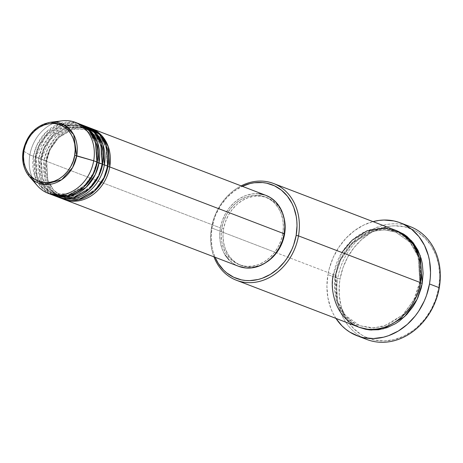 <?xml version="1.0" encoding="UTF-8"?>
<svg xmlns="http://www.w3.org/2000/svg" width="463" height="463" viewBox="0 0 463 463"><rect width="100%" height="100%" fill="white"/><g stroke="black" fill="none" stroke-linecap="round" stroke-linejoin="round"><path stroke-width="0.35" stroke-dasharray="2.31 1.74" d="M50.363 122.267L38.863 126.538L30.384 134.444L23.219 150.857A31.866 26.57 111 0 1 50.363 122.267M107.381 166.448L107.879 166.599L107.381 166.448L103.868 177.497L95.291 189.575L80.741 198.147L63.94 197.516L80.741 198.147L95.291 189.575L103.868 177.497L107.381 166.448L106.091 147.408L100.274 137.112L89.897 129.773L100.274 137.112L106.091 147.408L107.381 166.448M109.725 166.923C109.112 177.902 95.037 202.788 71.325 201.121C47.793 198.442 42.718 171.796 45.895 161.049L46.705 161.008L47.747 179.881L53.563 190.177L63.94 197.516L53.563 190.177L47.747 179.881L46.456 160.84L44.112 160.366L45.218 179.54L50.704 190.056L60.676 198.042A38.001 31.687 -69 0 1 44.112 160.366L40.553 159L41.363 158.959L42.405 177.833L48.221 188.128L58.598 195.467L75.4 196.098L89.949 187.527L98.526 175.454L102.039 164.4L102.537 164.55L102.039 164.4L98.526 175.454L89.949 187.527L75.4 196.098L58.598 195.467L48.221 188.128L42.405 177.833L41.114 158.792L38.77 158.317L39.876 177.491L45.362 188.013L55.334 195.994A38.001 31.687 -69 0 1 38.77 158.317L35.211 156.957L36.021 156.911L37.063 175.79L42.88 186.08L53.257 193.424L70.058 194.049L84.607 185.478L93.185 173.405L96.698 162.351L97.195 162.507L96.698 162.351L93.185 173.405L84.607 185.478L70.058 194.049L53.257 193.424L42.88 186.08L37.063 175.79L35.773 156.749L33.429 156.274L34.534 175.448L40.021 185.964L49.992 193.951A38.001 31.687 -69 0 1 33.429 156.274L29.869 154.908L23.219 150.857L29.869 154.908A38.001 31.687 111 0 1 56.029 122.244M107.943 166.24L107.132 166.281L107.943 166.24M104.383 164.874C103.77 175.853 89.695 200.739 65.983 199.073C42.451 196.393 37.376 169.747 40.553 159A38.001 31.687 111 0 1 85.169 126.127L67.748 126.005L52.892 135.103L44.153 147.593L40.553 159L46.456 160.84L49.969 149.786L58.546 137.714L73.096 129.142L89.897 129.773L73.096 129.142L58.546 137.714L49.969 149.786L46.705 161.008L45.895 161.049A38.001 31.687 111 0 1 90.511 128.176L73.09 128.048L58.234 137.146L49.495 149.642L45.895 161.049L220.388 227.912L45.895 161.049A38.001 31.687 111 0 0 63.327 199.113M102.601 164.191L101.791 164.232L102.601 164.191M78.942 123.725A38.001 31.687 -69 0 0 33.429 156.274L35.773 156.749L35.211 156.957A38.001 31.687 111 0 0 52.643 195.021L42.226 187.174L36.438 176.519L35.211 156.957A38.001 31.687 111 0 1 79.827 124.078L62.407 123.957L47.55 133.055L38.811 145.55L35.211 156.957L41.114 158.792L44.627 147.743L53.204 135.671L67.754 127.099L84.555 127.724L94.932 135.063L100.749 145.359L102.039 164.4L100.749 145.359L94.932 135.063L84.555 127.724L67.754 127.099L53.204 135.671L44.627 147.743L41.363 158.959L40.553 159A38.001 31.687 111 0 0 57.985 197.064M97.259 162.143L96.449 162.189L97.259 162.143M211.452 227.871L212.013 227.663A50.091 41.774 111 0 1 242.265 186.305L234 191.236L226.98 197.481L221.007 205.04L216.302 213.617L214.485 218.183L212.013 227.663L211.151 237.287L211.944 246.692L212.951 251.195L215.069 257.278A50.091 41.774 111 0 1 212.013 227.663L211.452 227.871A51.821 43.209 111 0 1 241.136 185.877A51.821 43.209 -69 0 0 211.452 227.871L276.55 252.815L211.452 227.871A51.821 43.209 -69 0 0 213.941 256.843A51.821 43.209 111 0 1 211.452 227.871M410.143 226.592A60.456 50.415 -69 0 0 337.735 278.373L340.079 278.848A58.732 48.974 -69 0 0 379.382 340.78A58.732 48.974 -69 0 0 438.721 287.922L435.822 299.034L431.134 309.544L424.843 319.048L417.192 327.179L412.95 330.628L403.817 336.144L394.135 339.628L384.267 340.947L374.596 340.056L365.498 336.989L361.273 334.674L353.668 328.585L347.441 320.761L344.918 316.287L341.179 306.437L339.292 295.701L339.333 284.496L340.079 278.848L342.979 267.736L347.667 257.231L353.958 247.728L361.609 239.591L370.331 233.144L379.782 228.624L389.603 226.21L394.534 225.822L404.205 226.714L413.303 229.781L417.528 232.096L425.132 238.185L431.36 246.009L435.978 255.275L438.802 265.612L439.728 276.637L438.721 287.922L439.283 287.714L438.721 287.922A58.732 48.974 -69 0 0 399.419 225.99A58.732 48.974 -69 0 0 340.079 278.848L337.735 278.373A60.456 50.415 111 0 1 405.131 225.018M395.477 230.221A51.821 43.209 -69 0 0 333.418 274.605L336.011 275.248L335.2 275.288L334.541 280.271L334.506 290.162L336.173 299.63L339.472 308.323L344.275 315.899L347.192 319.175L353.9 324.546L359.288 327.329L344.918 316.68L336.914 302.102L335.2 275.288L336.011 275.248L337.544 301.372L345.577 315.587L359.901 325.726L371.291 328.035L383.104 326.594L403.198 314.759L415.045 298.085L419.895 282.824L415.045 298.085L403.198 314.759L383.104 326.594L371.291 328.035L359.901 325.726L345.577 315.587L337.544 301.372L335.756 275.08L333.418 274.605L276.55 252.815L333.418 274.605A51.821 43.209 -69 0 0 358.397 327M420.456 282.615L419.646 282.656L420.456 282.615M89.625 127.817A38.001 31.687 -69 0 0 44.112 160.366L47.637 149.132L56.127 136.793L70.602 127.591L87.82 127.198M265.901 195.363A38.001 31.687 -69 0 0 220.388 227.912L222.263 220.724L225.296 213.923L229.364 207.777L234.319 202.51L239.961 198.338L246.073 195.415L252.433 193.852L258.782 193.713M223.617 228.728L221.835 228.045A36.276 30.251 111 0 1 265.282 196.978A36.276 30.251 111 0 1 282.766 233.653L284.143 234.18L282.766 233.653A36.276 30.251 111 0 1 239.319 264.72A36.276 30.251 111 0 1 221.835 228.045L223.617 228.728L225.412 221.87L228.305 215.376L232.189 209.507L236.917 204.484L242.299 200.502L248.139 197.707L254.204 196.219L260.27 196.081L266.092 197.307L271.457 199.854L276.151 203.616L279.999 208.448L283.738 216.846A36.276 30.251 -69 0 0 267.058 197.66A36.276 30.251 -69 0 0 223.617 228.728A36.276 30.251 -69 0 0 241.101 265.403A36.276 30.251 -69 0 0 266.341 262.272L260.021 265.357L253.956 266.844L247.896 266.983L242.068 265.75L236.709 263.21L232.009 259.448L228.166 254.615L225.313 248.897L223.571 242.508L222.998 235.696L223.617 228.728M337.735 278.373L327.943 274.623A60.456 50.415 111 0 1 373.01 221.609L363.877 224.983L354.479 230.655L346.011 238.202L338.8 247.323L333.123 257.671L329.199 268.853L327.943 274.623L337.735 278.373A60.456 50.415 -69 0 0 362.101 337.319A60.456 50.415 111 0 1 337.735 278.373M62.239 120.808A38.001 31.687 -69 0 0 29.869 154.908L33.429 156.274L36.953 145.035L45.443 132.702L59.918 123.499L77.136 123.106M84.283 125.768A38.001 31.687 -69 0 0 38.77 158.317L42.295 147.084L50.785 134.745L65.26 125.548L82.478 125.155M33.712 180.483A38.001 31.687 111 0 1 29.869 154.908A38.001 31.687 -69 0 0 37.37 185.704M335.93 318.388A60.456 50.415 111 0 1 327.943 274.623L326.907 286.238L327.862 297.587L330.773 308.231L332.926 313.162L335.93 318.388M335.2 275.288L337.759 265.484L341.891 256.213L347.441 247.827L354.195 240.65L357.94 237.606L361.887 234.961L370.226 230.973L378.896 228.844L387.554 228.653L396.363 230.574L384.62 228.496L372.541 230.209L352.14 242.577L340.137 259.668L335.2 275.288M264.882 194.998L265.82 195.334M238.613 266.3L234.099 264.037L229.179 260.096M225.151 255.032L222.165 249.042L220.336 242.346L219.734 235.216L220.388 227.912A38.001 31.687 -69 0 0 238.705 266.335M282.766 233.653L283.385 226.685L282.812 219.873L281.07 213.484L278.217 207.765L274.368 202.933L269.674 199.171L264.309 196.63L258.487 195.398L252.428 195.536L246.357 197.024L240.523 199.819L235.135 203.801L230.406 208.825L226.523 214.693L223.629 221.187L221.835 228.045L221.216 235.019L221.789 241.825L223.536 248.214L226.384 253.932L230.233 258.765L234.926 262.527L240.291 265.073L246.113 266.3L252.173 266.161L258.244 264.674L264.084 261.879L269.466 257.897L274.194 252.873L278.078 247.005L280.972 240.517L282.766 233.653M341.885 252.509L333.418 274.605M335.756 275.08L340.612 259.818L352.459 243.144L372.553 231.309L384.365 229.868L395.749 232.171L410.079 242.311L418.112 256.525L419.895 282.824L418.112 256.525L410.079 242.311L395.749 232.171L384.365 229.868L372.553 231.309L352.459 243.144L340.612 259.818L335.756 275.08M35.773 156.749L39.286 145.695L47.863 133.622L62.412 125.051L79.214 125.676L89.591 133.02L95.407 143.316L96.698 162.351L95.407 143.316L89.591 133.02L79.214 125.676L62.412 125.051L47.863 133.622L39.286 145.695L35.773 156.749M23.15 150.776L23.179 162.982L29.51 176.681M46.705 161.002C44.622 178.961 50.369 191.132 63.94 197.516C80.828 204.912 103.926 188.505 107.132 166.281C109.216 148.328 103.469 136.157 89.897 129.773C73.009 122.377 49.911 138.784 46.705 161.002M65.549 127.933L49.842 139.797L41.363 158.959C39.28 176.912 45.027 189.083 58.598 195.467C75.486 202.863 98.584 186.456 101.791 164.238C103.874 146.285 98.127 134.114 84.555 127.724L67.65 127.232M61.469 125.444L44.963 137.164L36.021 156.911C33.938 174.864 39.685 187.035 53.257 193.424C70.144 200.815 93.242 184.407 96.449 162.189C98.532 144.236 92.785 132.065 79.214 125.676L63.958 124.75M336.011 275.242C331.815 297.408 342.389 319.458 359.901 325.726L373.907 327.995L388.405 324.58L402.822 314.794L413.557 300.423L419.646 282.656C423.842 260.49 413.268 238.445 395.749 232.171C372.281 221.939 340.427 244.614 336.011 275.242M267.058 197.66L265.282 196.978M241.101 265.403L239.319 264.72"/><path stroke-width="0.69" d="M56.029 122.244A38.001 31.687 111 0 1 75.382 122.359A38.001 31.687 111 0 1 93.7 160.783L74.682 155.4C74.19 164.128 63.009 183.904 44.17 182.578C25.471 180.448 21.437 159.272 23.96 150.735C24.446 142.008 35.628 122.232 54.472 123.557C73.171 125.687 77.205 146.864 74.682 155.4L76.742 155.782L73.686 134.646L64.403 124.993L50.363 122.267A31.866 26.57 111 0 1 76.742 155.782L93.7 160.783A38.001 31.687 -69 0 0 62.239 120.808L50.363 122.267C35.981 125.189 26.912 134.692 23.15 150.782C21.558 160.974 23.682 169.608 29.51 176.681A31.866 26.57 111 0 1 23.219 150.857L23.96 150.735L25.453 145.023L27.861 139.618L31.096 134.733L35.032 130.554L39.511 127.238L44.373 124.912L49.425 123.673L54.472 123.557L59.322 124.582L63.784 126.7L67.691 129.831L70.897 133.853L73.27 138.616L74.722 143.929L75.197 149.601L74.682 155.4L73.189 161.112L70.781 166.518L67.546 171.403L63.61 175.587L59.125 178.903L54.269 181.224L49.217 182.468L44.17 182.578L39.32 181.554L34.858 179.441L30.952 176.31L27.745 172.282L25.372 167.525L23.92 162.206L23.445 156.535L23.96 150.735L23.15 150.776M265.82 195.334L270.502 197.66L275.421 201.602L279.449 206.666L282.436 212.656L284.265 219.352L284.867 226.482L284.213 233.786L109.725 166.923L107.879 166.599L109.725 166.923L284.213 233.786A38.001 31.687 -69 0 0 265.901 195.363L91.408 128.5A38.001 31.687 111 0 1 109.725 166.923A38.001 31.687 111 0 1 64.212 199.472A38.001 31.687 111 0 1 63.327 199.113M87.82 127.198L99.591 134.507L106.316 145.521L107.943 166.24A38.001 31.687 -69 0 1 62.43 198.789A38.001 31.687 -69 0 1 60.676 198.042L78.577 199.813L94.591 191.115L104.094 178.162L107.943 166.24A38.001 31.687 -69 0 0 89.625 127.817L86.066 126.451A38.001 31.687 111 0 1 104.383 164.874L107.943 166.24L104.383 164.874A38.001 31.687 111 0 1 58.87 197.423A38.001 31.687 111 0 1 57.985 197.064M102.537 164.55L104.383 164.874L102.537 164.55M82.478 125.155L94.249 132.464L100.975 143.478L102.601 164.191A38.001 31.687 -69 0 1 57.088 196.74A38.001 31.687 -69 0 1 55.334 195.994L73.235 197.77L89.249 189.066L98.752 176.119L102.601 164.191A38.001 31.687 -69 0 0 84.283 125.768L80.724 124.408A38.001 31.687 111 0 1 99.041 162.826L95.28 174.58L86.031 187.382L70.405 196.225L52.643 195.021A38.001 31.687 111 0 0 53.529 195.374A38.001 31.687 111 0 0 99.041 162.826L102.601 164.191L97.195 162.507L99.041 162.826L97.554 142.494L91.147 131.59L79.827 124.078A38.001 31.687 111 0 1 80.724 124.408M77.136 123.106L88.908 130.416L95.633 141.429L97.259 162.143L93.7 160.783L97.259 162.143A38.001 31.687 -69 0 1 51.746 194.697A38.001 31.687 -69 0 1 49.992 193.951L67.893 195.722L83.907 187.017L93.416 174.071L97.259 162.143A38.001 31.687 -69 0 0 78.942 123.725L75.382 122.359M242.265 186.305A50.091 41.774 111 0 1 296.152 235.401L298.49 235.875A51.821 43.209 -69 0 0 241.136 185.877A51.821 43.209 111 0 1 273.511 183.481A51.821 43.209 111 0 1 298.49 235.875L420.456 282.615A51.821 43.209 -69 0 0 395.477 230.221L273.511 183.481M405.131 225.018A60.456 50.415 111 0 1 439.283 287.714A60.456 50.415 -69 0 0 410.143 226.592L400.35 222.836A60.456 50.415 111 0 1 429.49 283.964L439.283 287.714L429.49 283.964A60.456 50.415 111 0 1 357.083 335.744A60.456 50.415 111 0 1 335.93 318.388L341.937 325.819L345.687 329.193L349.762 332.087L358.698 336.329L363.478 337.631L373.433 338.546L383.59 337.186L388.619 335.663L398.354 331.01L407.33 324.372L415.207 315.998L418.633 311.263L424.311 300.915L426.504 295.4L429.49 283.964L430.254 278.147L430.526 272.348L429.571 260.999L428.356 255.559L424.507 245.419L418.899 236.581L411.746 229.388L403.325 224.109L398.736 222.257L393.955 220.949L384.001 220.035L378.925 220.434L373.01 221.609A60.456 50.415 111 0 1 400.35 222.836M419.895 282.824L422.239 283.298L417.134 299.26L404.621 316.657L383.451 328.771L371.1 330.026L359.288 327.329L365.654 329.297L369.879 329.934L378.537 329.743L387.207 327.613L395.547 323.625L399.494 320.981L406.751 314.516L412.932 306.697L415.543 302.368L417.8 297.825L421.162 288.241L422.239 283.298L419.895 282.824M333.418 274.605C329.083 289.259 336.011 325.599 368.097 329.251C400.431 331.525 419.623 297.587 420.456 282.615L298.49 235.875A51.821 43.209 111 0 1 236.431 280.26A51.821 43.209 111 0 1 213.941 256.843A51.821 43.209 -69 0 0 259.228 281.475A51.821 43.209 -69 0 0 298.49 235.875L296.152 235.401L297.009 225.776L296.818 221.025L296.216 216.371L293.808 207.551L292.02 203.465L287.373 196.144L281.446 190.183L274.466 185.808L266.705 183.192L262.625 182.578L254.251 182.763L250.043 183.562L241.784 186.531M104.383 164.874L102.896 144.543L96.489 133.639L85.169 126.127A38.001 31.687 111 0 1 86.066 126.451M109.725 166.923L108.238 146.592L101.831 135.688L90.511 128.176A38.001 31.687 111 0 1 91.408 128.5M266.341 262.272A36.276 30.251 -69 0 0 284.542 234.336L284.143 234.18L284.542 234.336A36.276 30.251 -69 0 0 283.744 216.858L284.595 220.556L285.167 227.362L284.542 234.336L282.754 241.194L279.86 247.688L275.971 253.556L271.249 258.58L265.86 262.562M29.51 176.681L44.465 184.453L61.643 179.742L72.581 167.589L76.742 155.782A31.866 26.57 111 0 1 57.036 182.295A31.866 26.57 111 0 1 29.51 176.681L37.37 185.704A38.001 31.687 -69 0 0 70.202 192.4A38.001 31.687 -69 0 0 93.7 160.783A38.001 31.687 111 0 1 48.187 193.331A38.001 31.687 111 0 1 33.712 180.483M362.101 337.319A60.456 50.415 -69 0 0 366.875 339.501A60.456 50.415 -69 0 0 439.283 287.714A60.456 50.415 111 0 1 362.101 337.319M395.877 230.406L403.539 234.035L407.029 236.518L413.158 242.687L417.967 250.257L421.266 258.95L422.308 263.609L423.124 273.338L422.239 283.298L420.259 255.709L411.636 240.882L396.363 230.574M236.431 280.26L358.397 327A51.821 43.209 -69 0 0 420.456 282.615L419.403 257.966L413.019 244.209L401.12 232.964L384.684 227.883L367.107 230.8L352.204 240.158L341.885 252.509M215.069 257.278L218.293 263.412L223.606 270.085L226.714 272.881L233.693 277.256L241.454 279.872L245.535 280.485L249.702 280.63L258.117 279.502L262.284 278.24L270.351 274.385L277.788 268.881L284.311 261.948L287.153 258.024L291.858 249.447L293.675 244.881L296.152 235.401A50.091 41.774 111 0 1 259.008 279.27A50.091 41.774 111 0 1 215.069 257.278M258.782 193.713L264.882 194.998M64.212 199.472L238.705 266.335A38.001 31.687 -69 0 0 284.213 233.786L282.337 240.974L279.305 247.774L275.236 253.921L270.282 259.187L264.639 263.36L258.528 266.283L252.167 267.846L245.818 267.984L238.613 266.3M229.179 260.096L225.151 255.032M57.088 196.74L53.529 195.374M51.746 194.697L48.187 193.331M366.875 339.501L357.083 335.744M62.43 198.789L58.87 197.423M63.958 124.75L61.469 125.444M67.65 127.232L65.549 127.933"/></g></svg>
